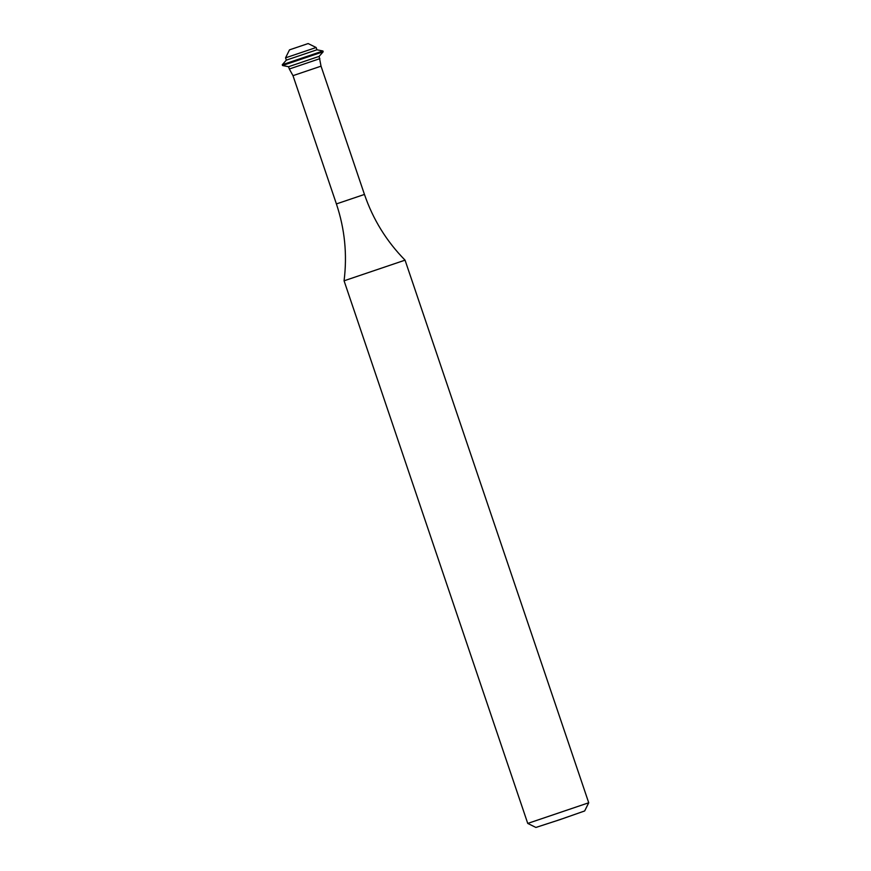<?xml version="1.0" encoding="UTF-8"?>
<svg xmlns="http://www.w3.org/2000/svg" width="871" height="871" viewBox="0 0 871 871"><rect width="100%" height="100%" fill="white"/><g stroke="black" fill="none" stroke-linecap="round" stroke-linejoin="round"><path stroke-width="0.65" stroke-dasharray="4.36 3.27" d="M535.905 827.45L584.691 810.934M588.731 802.768L527.739 823.411M316.151 47.502L285.557 57.845M316.913 49.789L286.319 60.143M322.923 50.986L282.291 64.737M323.195 51.748L282.552 65.499M319.145 56.354L288.541 66.719M319.897 58.64L289.335 68.983M405.059 260.157L344.067 280.8M364.437 194.418L336.413 203.912M321.029 66.152L293.004 75.646"/><path stroke-width="1.31" d="M588.731 802.779L584.67 810.955L559.966 819.633L535.905 827.45L527.739 823.422L588.731 802.768L405.059 260.157C386.539 241.332 373.006 219.416 364.459 194.429L364.437 194.418M308.149 43.561L289.499 49.865L308.149 43.561L316.14 47.513L285.557 57.845M282.291 64.737L286.319 60.143L316.913 49.799L316.151 47.502M322.912 51.008L282.269 64.748L282.542 65.521L323.174 51.77L322.934 50.986L316.924 49.789M289.335 68.983L288.541 66.719L319.134 56.375L323.185 51.759M527.739 823.411L344.067 280.8C347.355 254.593 344.796 228.964 336.402 203.923L292.994 75.657L289.314 69.005L319.897 58.64M344.078 280.8L405.059 260.157M292.994 75.657L321.029 66.174L319.145 56.354M336.402 203.923L364.448 194.44L321.04 66.163M288.551 66.719L282.542 65.521M286.319 60.143L285.546 57.856L289.499 49.865"/></g></svg>
